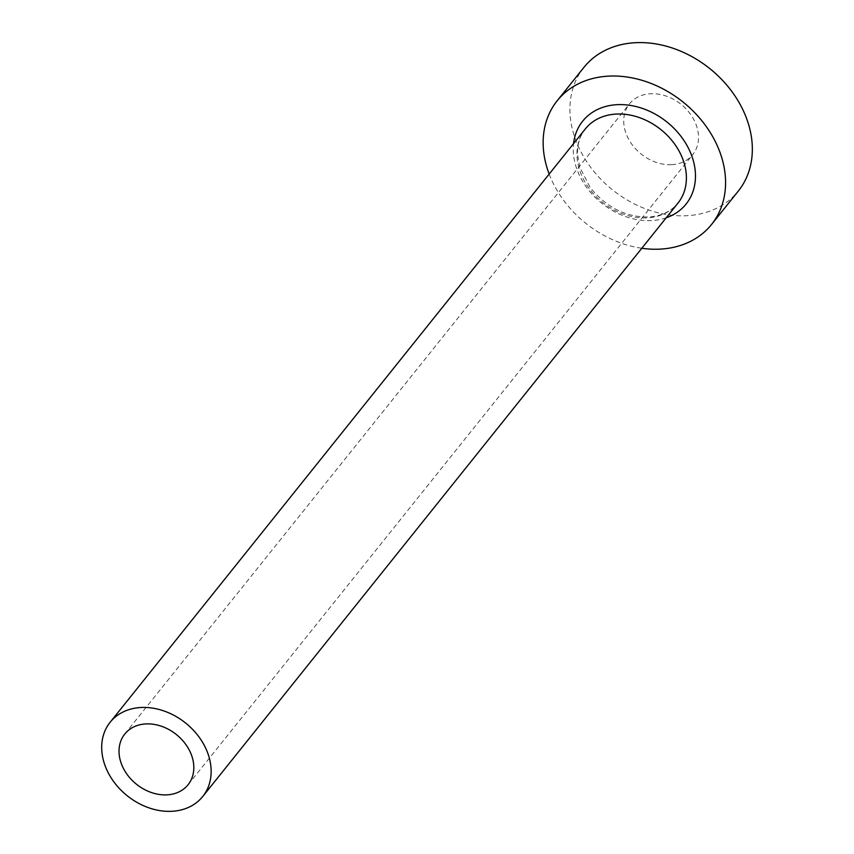 <?xml version="1.0" encoding="UTF-8"?>
<svg xmlns="http://www.w3.org/2000/svg" width="854" height="854" viewBox="0 0 854 854"><rect width="100%" height="100%" fill="white"/><g stroke="black" fill="none" stroke-linecap="round" stroke-linejoin="round"><path stroke-width="0.64" stroke-dasharray="4.27 3.2" d="M671.628 164.673A40.554 31.865 38.7 0 1 631.277 143.483A40.554 31.865 38.7 0 1 629.473 103.857A40.554 31.865 38.7 0 1 650.62 93.737A40.554 31.865 38.7 0 1 690.971 114.927A40.554 31.865 38.7 0 1 692.775 154.553A40.554 31.865 38.7 0 1 671.628 164.673M583.922 67.381A98.904 77.725 -141.3 0 0 588.331 164.032A98.904 77.725 -141.3 0 0 686.744 215.71A98.904 77.725 -141.3 0 0 738.326 191.04M549.165 174.067A98.904 77.725 -141.3 0 0 641.813 248.258M666.195 217.813A66.27 52.073 38.7 0 1 651.527 220.588A66.27 52.073 38.7 0 1 573.557 143.621M585.364 128.869A59.342 46.639 -141.3 0 0 588.011 186.866A59.342 46.639 -141.3 0 0 647.054 217.877A59.342 46.639 -141.3 0 0 678.001 203.06C671.18 211.482 661.338 216.137 648.496 217.012C625.833 217.215 606.425 207.426 590.263 187.656L579.695 167.106L577.528 154.446C577.229 144.326 579.834 135.807 585.364 128.869M124.769 734.045L629.473 103.857M188.072 784.741L692.775 154.553"/><path stroke-width="1.28" d="M145.917 723.925A40.554 31.865 -141.3 0 0 124.769 734.045A40.554 31.865 -141.3 0 0 126.573 773.671A40.554 31.865 -141.3 0 0 166.925 794.86A40.554 31.865 -141.3 0 0 188.072 784.741A40.554 31.865 -141.3 0 0 186.268 745.115A40.554 31.865 -141.3 0 0 145.917 723.925M171.793 811.3A59.342 46.639 -141.3 0 0 202.74 796.494A59.342 46.639 -141.3 0 0 200.092 738.496A59.342 46.639 -141.3 0 0 141.049 707.496A59.342 46.639 -141.3 0 0 110.102 722.303A59.342 46.639 -141.3 0 0 112.749 780.289A59.342 46.639 -141.3 0 0 171.793 811.3M641.813 248.258A98.904 77.725 -141.3 0 0 659.982 249.133A98.904 77.725 -141.3 0 0 711.563 224.453A98.904 77.725 -141.3 0 0 707.144 127.801A98.904 77.725 -141.3 0 0 608.731 76.123A98.904 77.725 -141.3 0 0 557.16 100.793A98.904 77.725 -141.3 0 0 549.165 174.067M711.563 224.453L738.326 191.04A98.904 77.725 -141.3 0 0 733.917 94.378A98.904 77.725 -141.3 0 0 635.504 42.7A98.904 77.725 -141.3 0 0 583.922 67.381L557.16 100.793M573.557 143.621A66.27 52.073 38.7 0 1 617.196 104.668A66.27 52.073 38.7 0 1 690.256 152.055A66.27 52.073 38.7 0 1 666.195 217.813M202.74 796.494L678.001 203.06A59.342 46.639 -141.3 0 0 675.354 145.073A59.342 46.639 -141.3 0 0 616.31 114.062A59.342 46.639 -141.3 0 0 585.364 128.869L110.102 722.303"/></g></svg>
